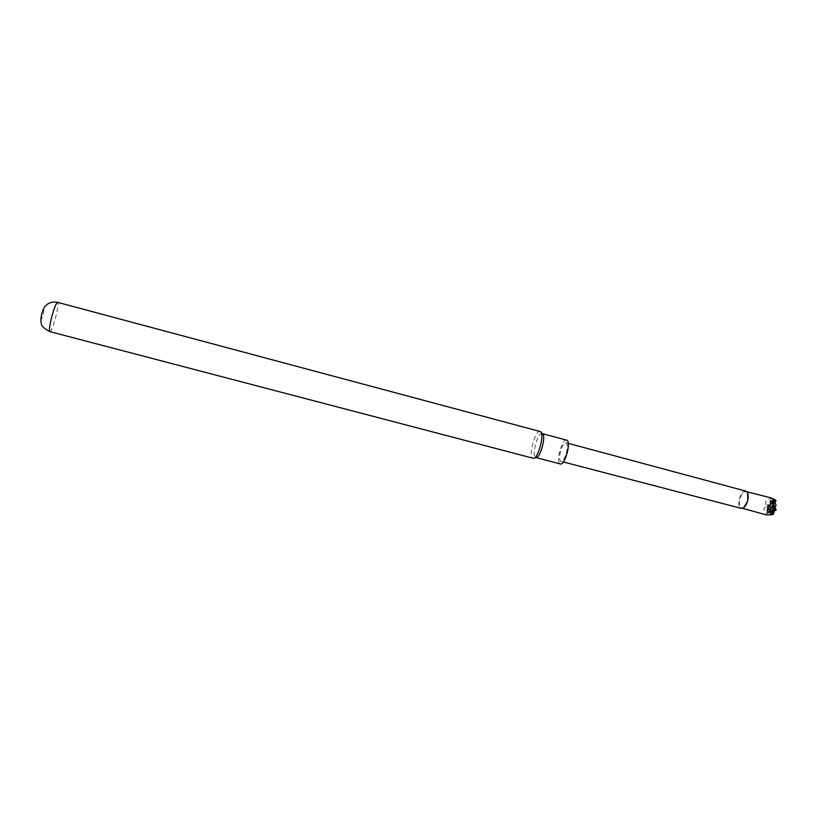 <?xml version="1.0" encoding="UTF-8"?>
<svg xmlns="http://www.w3.org/2000/svg" width="817" height="817" viewBox="0 0 817 817"><rect width="100%" height="100%" fill="white"/><g stroke="black" fill="none" stroke-linecap="round" stroke-linejoin="round"><path stroke-width="0.61" stroke-dasharray="4.08 3.06" d="M774.169 512.147L772.565 510.707L776.15 510.196M773.668 514.107L770.656 514.424L772.412 510.829L772.862 512.228M770.829 497.839L771.585 498.707C766.05 499.116 764.416 501.74 766.683 506.56C762.833 508.164 762.833 510.329 766.683 513.056L768.766 512.382L767.612 513.485L771.207 513.229L770.053 514.332L770.656 514.424M768.572 512.433L766.53 510.727L767.469 509.318L767.725 509.951L766.683 508.348L768.756 507.684L767.469 509.318L766.683 509.052M566.334 453.108C567.733 447.256 567.601 443.784 565.926 442.702C562.31 441.272 557.143 460.288 560.87 461.319L560.983 461.35C562.872 461.299 564.649 458.551 566.334 453.108M745.788 491.099C740.611 489.291 735.821 507.367 741.213 508.358M747.657 493.111L746.013 491.558C743.327 491.507 741.244 494.132 739.753 499.401C738.885 504.15 739.508 507.04 741.632 508.072L743.838 507.541M766.683 513.056L766.315 514.894M772.514 499.003L772.525 500.872L773.628 499.892L772.473 498.952L776.038 500.525M776.099 500.678L773.076 501.046L774.046 499.483M768.562 507.725L766.683 506.56M771.585 498.707L773.556 499.738M771.187 503.793L770.155 500.586L773.607 499.912M768.756 507.684L767.725 504.487L771.166 503.823M772.8 502.802L770.094 505.141L773.648 504.6L772.555 505.958L776.13 505.447M772.8 502.772L770.155 500.586M773.648 504.6L772.821 502.772M771.187 503.823L770.033 504.947L770.38 506.673L767.653 509.042L771.197 508.501L770.104 509.869L773.648 509.359L772.555 505.958L772.841 507.49L769.951 509.992L770.4 511.381L767.653 509.042L767.653 513.393M774.904 502.118L775.292 503.578L772.555 505.958L772.923 510.104L772.494 506.295M775.292 503.578L772.535 501.23L775.006 501.669M770.615 500.259L772.535 501.23L773.658 499.33M774.118 499.728L772.668 500.913M770.36 506.663L767.725 504.487M771.197 508.501L770.094 505.141L770.462 509.267L772.361 506.234L770.451 505.6L772.821 507.48M773.648 509.359L772.514 510.502M774.924 506.857L775.302 508.337L772.923 510.104L774.843 507.051L772.913 506.417L775.313 508.317M770.38 511.411L767.745 513.546M773.076 512.637L772.565 511.391L772.565 513.015M768.766 512.382L767.653 509.726L766.693 511.268M766.693 510.564L767.725 509.951M772.841 512.249L770.196 514.393M772.841 512.218L770.104 509.869L770.104 514.24M771.207 513.229L770.094 510.554L768.205 513.576M540.108 431.488C535.196 429.558 527.772 457.561 533.001 458.317M41.677 313.983C44.036 306.998 44.578 307.018 43.291 314.045C42.065 318.344 41.248 320.009 40.86 319.049M542.529 433.776L542.12 433.572C537.709 431.836 531.091 456.826 535.789 457.5L536.238 457.52M566.63 440.128C561.902 438.31 555.315 463.178 560.319 463.944M773.73 511.432L772.933 511.166L772.933 512.698M774.097 510.85L773.117 510.523L775.027 507.469M767.643 505.029L767.653 508.674L766.683 508.348M770.441 500.892L770.441 504.549L772.341 501.515L770.441 500.892M770.074 501.127L770.084 504.783L768.184 504.15M770.625 504.957L772.525 501.924L772.545 505.59L770.625 504.957M772.892 501.689L772.913 505.355L774.822 502.312L772.892 501.689M772.882 499.116L772.892 500.637L773.679 499.371M775.027 506.407L773.096 505.774L775.006 502.721M768.011 504.794L768.011 508.44L769.9 505.417L768.011 504.794M768.194 508.858L770.084 505.835L770.094 509.502L768.194 508.858M770.645 509.685L772.545 506.652L772.555 510.329L770.645 509.685M769.91 510.145L768.011 509.502L768.021 513.158L769.91 510.145M770.472 514.005L772.382 510.982L770.462 510.329L770.472 514.005M49.868 331.631C52.155 332.897 60.244 302.392 57.629 302.361M568.295 443.345L565.926 442.702M563.352 461.973L560.983 461.35M741.632 508.072L742.49 508.307M746.013 491.558L746.871 491.773M770.033 504.947L770.023 500.852M772.382 501.362L770.227 504.824M772.494 505.754L772.484 501.567M772.473 501.035L772.473 498.952M774.863 502.159L772.688 505.631M767.602 508.838L767.592 504.743M769.941 505.274L767.786 508.715M770.043 509.665L770.033 505.478M772.402 506.091L770.237 509.542M774.884 506.908L772.698 510.37M772.514 511.044L772.525 513.147M767.51 509.165L766.53 510.727M772.412 510.829L770.247 514.281M770.053 514.332L770.043 510.196M769.951 509.992L767.796 513.433M767.612 513.485L767.602 509.369M534.022 458.184L533.501 458.347"/><path stroke-width="1.23" d="M742.49 508.307L766.315 514.894L771.636 514.771C769.655 512.678 770.788 510.87 775.037 509.359L776.15 510.196L774.924 506.857L776.13 505.406L774.904 502.118L776.099 500.678L774.986 499.79L770.829 497.839L746.871 491.773M773.076 512.637L773.617 514.169L771.636 514.771M776.089 510.257L774.097 510.85L774.169 512.147L772.525 513.147L773.617 514.169M563.352 461.973L741.213 508.358L743.133 508.021C745.022 506.836 746.483 504.528 747.524 501.087C748.484 497.369 748.403 494.448 747.289 492.334L745.788 491.099L568.295 443.345M743.838 507.541L747.698 501.117L747.657 493.111M775.037 509.359C772.902 504.508 772.882 501.311 774.986 499.79M540.18 431.509L57.588 302.351C56.159 303.087 54.198 307.958 51.726 316.955C49.571 325.656 48.959 330.548 49.868 331.631L533.501 458.347C538.26 458.46 544.745 433.97 540.558 431.713L540.18 431.509M40.86 319.049L41.677 313.983M534.022 458.184L536.238 457.52C540.507 457.612 546.277 435.818 542.529 433.776L540.936 432.101M536.064 457.571L560.319 463.944C564.945 465.843 571.594 441.098 566.702 440.149L542.406 433.653M49.868 331.631C44.2 328.648 41.371 325.993 41.381 323.665C40.646 321.714 40.758 318.497 41.718 314.014C42.913 309.939 44.098 307.335 45.241 306.212L47.927 303.822C50.909 302.116 54.147 301.626 57.629 302.361"/></g></svg>
